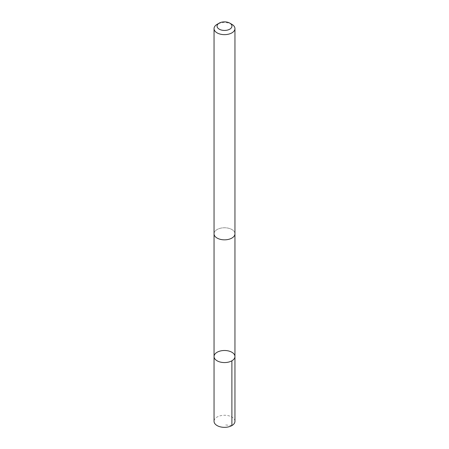 <?xml version="1.0" encoding="UTF-8"?>
<svg xmlns="http://www.w3.org/2000/svg" width="449" height="449" viewBox="0 0 449 449"><rect width="100%" height="100%" fill="white"/><g stroke="black" fill="none" stroke-linecap="round" stroke-linejoin="round"><path stroke-width="0.34" stroke-dasharray="2.25 1.68" d="M234.956 421.302A10.456 6.039 0 0 0 229.832 416.111A10.456 6.039 0 0 0 219.32 416.06A10.456 6.039 0 0 0 214.044 421.302M219.174 238.991A10.456 6.033 0 0 0 229.675 239.042A10.456 6.033 0 0 0 234.956 233.8A10.456 6.033 0 0 0 229.826 228.608A10.456 6.033 0 0 0 219.325 228.558A10.456 6.033 0 0 0 214.044 233.8A10.456 6.033 0 0 0 219.174 238.991M214.044 356.534A10.456 6.039 180 0 1 224.5 350.495A10.456 6.039 180 0 1 234.956 356.534M234.956 233.951L234.956 233.8A10.456 6.039 0 0 0 229.832 228.603A10.456 6.039 0 0 0 219.32 228.552A10.456 6.039 0 0 0 214.044 233.8L214.044 233.951M231.897 24.341A10.456 6.039 0 0 0 229.832 23.415A10.456 6.039 0 0 0 217.103 24.341M231.897 425.573L224.5 424.844"/><path stroke-width="0.67" d="M219.168 361.726A10.456 6.039 180 0 1 214.044 356.534A10.456 6.039 180 0 1 224.5 350.495A10.456 6.039 180 0 1 234.956 356.534A10.456 6.039 180 0 1 229.68 361.776A10.456 6.039 180 0 1 219.168 361.726A10.456 6.039 180 0 1 214.044 356.534L214.044 421.302A10.456 6.039 0 0 0 219.168 426.499A10.456 6.039 0 0 0 229.68 426.55A10.456 6.039 0 0 0 234.956 421.302L234.956 356.534A10.456 6.039 180 0 1 229.68 361.776A10.456 6.039 180 0 1 219.168 361.726M219.241 23.107L217.103 24.341A10.456 6.039 0 0 0 214.044 28.613L214.044 233.8A10.456 6.039 0 0 0 224.5 239.839A10.456 6.039 0 0 0 234.956 233.8L234.956 28.613A10.456 6.039 0 0 0 231.897 24.341L229.759 23.107A7.437 4.294 0 0 0 228.294 22.45A7.437 4.294 0 0 0 219.241 23.107A7.437 4.294 0 0 0 219.241 29.179A7.437 4.294 0 0 0 229.759 29.179A7.437 4.294 0 0 0 229.759 23.107M214.044 28.613A10.456 6.039 0 0 0 224.5 34.646A10.456 6.039 0 0 0 234.956 28.613M231.892 360.8L231.897 425.573M214.044 233.951L214.044 356.534M234.956 233.951L234.956 356.534"/></g></svg>
